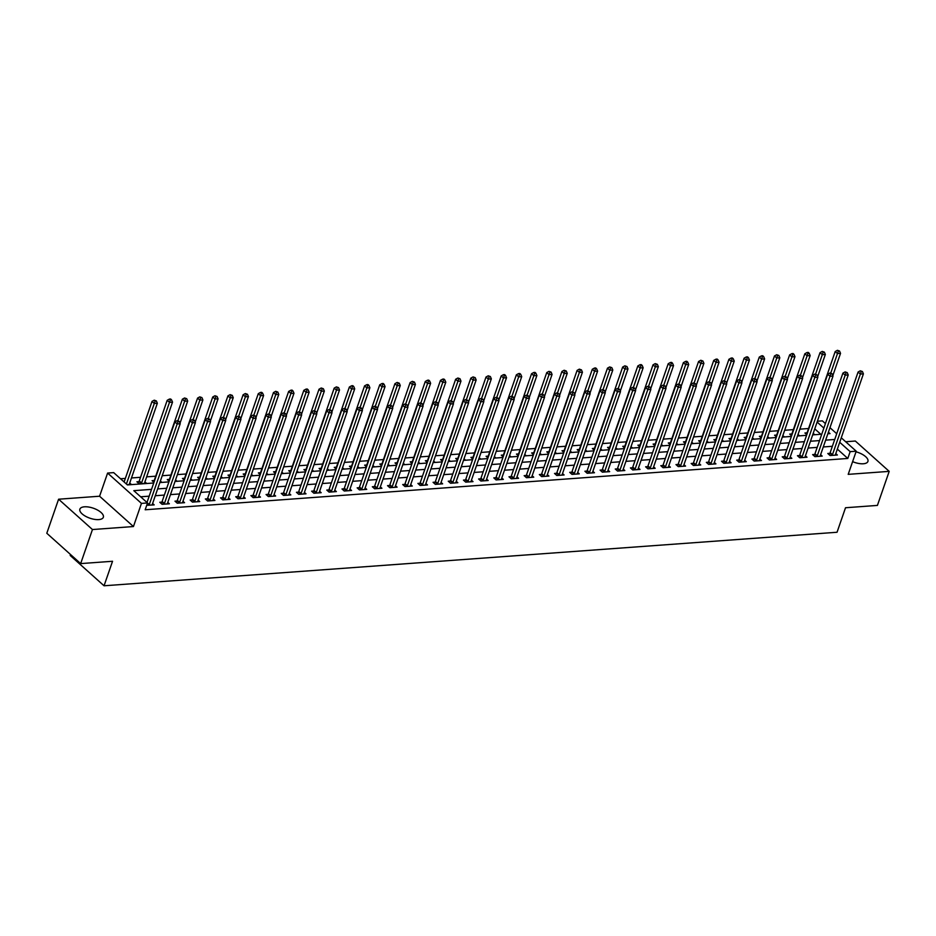 <?xml version="1.0" encoding="UTF-8"?>
<svg xmlns="http://www.w3.org/2000/svg" width="936" height="936" viewBox="0 0 936 936"><rect width="100%" height="100%" fill="white"/><g stroke="black" fill="none" stroke-linecap="round" stroke-linejoin="round"><path stroke-width="1.4" d="M852.614 461.647A12.414 5.277 19.1 0 0 863.32 463.765A12.414 5.277 19.1 0 0 867.918 461.436A12.414 5.277 19.1 0 0 856.019 451.807M84.474 506.809A12.414 5.277 19.1 0 0 79.876 509.137A12.414 5.277 19.1 0 0 85.562 516.274A12.414 5.277 19.1 0 0 98.748 519.597A12.414 5.277 19.1 0 0 103.346 517.269A12.414 5.277 19.1 0 0 97.672 510.132A12.414 5.277 19.1 0 0 84.474 506.809M817.397 421.235L822.37 420.872L825.423 423.61M70.516 554.51L70.188 555.457L104.048 585.784L837.041 532.256L845.524 507.745L877.406 505.417L889.2 471.37L855.34 441.031L845.664 441.745M104.048 585.784L112.542 561.272L80.66 563.601L46.8 533.263L58.594 499.216L92.453 529.542L133.438 526.547L141.453 503.392L107.605 473.066L113.677 472.621L127.401 484.918L153.738 482.999M133.438 526.547L99.579 496.22L58.594 499.216M99.579 496.22L107.605 473.066M808.54 428.524L799.859 429.156M793.365 429.624L784.684 430.267M778.179 430.735L769.497 431.367M763.004 431.847L754.311 432.479M747.817 432.959L739.136 433.59M732.631 434.058L723.949 434.702M717.456 435.17L708.774 435.802M702.269 436.281L693.588 436.913M687.094 437.393L678.401 438.025M671.908 438.493L663.226 439.136M656.721 439.604L648.04 440.236M641.546 440.716L632.865 441.347M626.36 441.827L617.678 442.459M611.185 442.927L602.491 443.57M595.998 444.038L587.317 444.67M580.811 445.15L572.13 445.782M565.636 446.261L556.955 446.893M550.45 447.361L541.769 448.005M535.275 448.473L526.582 449.104M520.088 449.584L511.407 450.216M504.902 450.696L496.22 451.327M489.727 451.795L481.045 452.439M474.54 452.907L465.859 453.539M459.365 454.018L450.672 454.65M444.179 455.13L435.497 455.762M428.992 456.241L420.311 456.873M413.817 457.341L405.136 457.973M398.631 458.453L389.949 459.085M383.444 459.564L374.763 460.196M368.269 460.676L359.588 461.308M353.083 461.776L344.401 462.407M337.908 462.887L329.226 463.519M322.721 463.999L314.04 464.63M307.534 465.11L298.853 465.742M292.36 466.21L283.678 466.842M277.173 467.321L268.492 467.953M261.998 468.433L253.305 469.065M246.811 469.544L238.13 470.176M231.625 470.644L222.944 471.276M216.45 471.756L207.769 472.387M201.263 472.867L192.582 473.499M186.089 473.979L177.395 474.61M170.902 475.078L162.22 475.722M155.715 476.19L146.648 476.857M140.54 477.301L131.473 477.957M125.354 478.413L120.522 478.764M80.66 563.601L92.453 529.542M820.813 434.281L814.765 428.863M127.156 484.708L131.309 484.403L129.73 482.988M138.891 481.63L136.913 481.771L139.207 483.83L146.496 483.292L144.916 481.876M159.939 482.309L161.671 482.18L160.384 481.022M153.972 482.344L152.1 480.671L154.077 480.519M175.114 481.198L176.857 481.081L175.559 479.922M169.147 481.233L167.275 479.56L169.252 479.419M190.3 480.098L192.032 479.969L190.745 478.811M184.334 480.121L182.461 478.448L184.439 478.308M205.487 478.986L207.219 478.858L205.932 477.699M199.508 479.01L197.648 477.337L199.625 477.196M220.662 477.875L222.405 477.746L221.107 476.588M214.695 477.91L212.823 476.237L214.8 476.085M235.849 476.763L237.58 476.646L236.293 475.476M229.882 476.798L228.01 475.125L229.987 474.985M251.023 475.663L252.767 475.535L251.468 474.376M245.056 475.687L243.196 474.014L245.162 473.873M266.21 474.552L267.953 474.423L266.655 473.265M260.243 474.575L258.371 472.902L260.348 472.762M281.397 473.44L283.128 473.312L281.841 472.154M275.418 473.476L273.558 471.802L275.535 471.65M296.572 472.329L298.315 472.2L297.016 471.042M290.605 472.364L288.733 470.691L290.71 470.539M311.758 471.229L313.49 471.1L312.203 469.942M305.791 471.253L303.919 469.579L305.896 469.439M326.933 470.118L328.676 469.989L327.378 468.831M320.966 470.141L319.106 468.468L321.071 468.328M342.12 469.006L343.863 468.877L342.564 467.719M336.153 469.041L334.281 467.368L336.258 467.216M357.306 467.895L359.038 467.766L357.751 466.608M351.339 467.93L349.467 466.257L351.445 466.105M372.481 466.795L374.224 466.666L372.926 465.508M366.514 466.818L364.642 465.145L366.62 465.005M387.668 465.683L389.399 465.555L388.112 464.396M381.701 465.707L379.829 464.034L381.806 463.893M402.843 464.572L404.586 464.443L403.287 463.285M396.876 464.607L395.015 462.934L396.981 462.782M418.029 463.46L419.773 463.332L418.474 462.173M412.062 463.495L410.19 461.822L412.168 461.67M433.216 462.361L434.947 462.232L433.66 461.074M427.249 462.384L425.377 460.711L427.354 460.57M448.391 461.249L450.134 461.12L448.835 459.962M442.424 461.272L440.552 459.599L442.529 459.459M463.577 460.138L465.309 460.009L464.022 458.851M457.61 460.173L455.738 458.5L457.716 458.347M478.752 459.026L480.496 458.897L479.197 457.739M472.785 459.061L470.925 457.388L472.891 457.236M493.939 457.926L495.682 457.798L494.383 456.639M487.972 457.95L486.1 456.277L488.077 456.136M509.125 456.815L510.857 456.686L509.57 455.528M503.159 456.838L501.286 455.165L503.264 455.025M524.3 455.703L526.044 455.575L524.745 454.416M518.333 455.738L516.461 454.065L518.439 453.913M539.487 454.592L541.219 454.463L539.932 453.305M533.52 454.627L531.648 452.954L533.625 452.802M554.662 453.492L556.405 453.363L555.106 452.205M548.695 453.515L546.835 451.842L548.8 451.702M569.848 452.38L571.592 452.252L570.293 451.094M563.881 452.404L562.01 450.731L563.987 450.59M585.035 451.269L586.767 451.14L585.48 449.982M579.068 451.304L577.196 449.619L579.173 449.479M600.21 450.157L601.953 450.029L600.655 448.87M594.243 450.193L592.371 448.519L594.348 448.367M615.397 449.058L617.128 448.929L615.841 447.771M609.43 449.081L607.558 447.408L609.535 447.268M630.572 447.946L632.315 447.817L631.028 446.659M624.605 447.97L622.744 446.296L624.721 446.156M645.758 446.835L647.501 446.706L646.203 445.548M639.791 446.87L637.919 445.185L639.896 445.045M660.945 445.723L662.676 445.594L661.389 444.436M654.978 445.758L653.106 444.085L655.083 443.933M676.12 444.612L677.863 444.495L676.564 443.336M670.153 444.647L668.281 442.974L670.258 442.833M691.306 443.512L693.038 443.383L691.751 442.225M685.339 443.535L683.467 441.862L685.444 441.722M706.481 442.4L708.224 442.272L706.937 441.113M700.514 442.435L698.654 440.751L700.631 440.61M721.668 441.289L723.411 441.16L722.112 440.002M715.701 441.324L713.829 439.651L715.806 439.499M736.854 440.177L738.586 440.06L737.299 438.902M730.887 440.212L729.015 438.539L730.993 438.399M752.029 439.078L753.772 438.949L752.474 437.791M746.062 439.101L744.202 437.428L746.167 437.287M767.216 437.966L768.947 437.837L767.66 436.679M761.249 438.001L759.377 436.316L761.354 436.176M782.402 436.855L784.134 436.726L782.847 435.568M776.424 436.89L774.563 435.217L776.541 435.065M797.577 435.743L799.321 435.626L798.022 434.468M791.61 435.778L789.738 434.105L791.716 433.965M812.764 434.643L814.495 434.515L813.208 433.356M806.797 434.667L804.925 432.994L806.902 432.853M151.538 489.364L133.801 490.663L147.537 502.948L145.174 509.769L847.794 458.453L837.346 449.104M832.373 446.285L823.294 446.952M817.187 447.396L808.119 448.051M802 448.508L792.932 449.163M786.825 449.608L777.746 450.274M771.638 450.719L762.571 451.386M756.452 451.831L747.384 452.486M741.277 452.942L732.209 453.597M726.09 454.042L717.023 454.709M710.915 455.153L701.836 455.82M695.729 456.265L686.661 456.92M680.542 457.376L671.475 458.032M665.367 458.476L656.3 459.143M650.181 459.588L641.113 460.255M635.006 460.699L625.927 461.354M619.819 461.811L610.752 462.466M604.633 462.91L595.565 463.577M589.458 464.022L580.39 464.689M574.271 465.133L565.204 465.789M559.096 466.245L550.017 466.9M543.91 467.345L534.842 468.012M528.723 468.456L519.655 469.123M513.548 469.568L504.481 470.223M498.361 470.679L489.294 471.334M483.187 471.779L474.107 472.446M468 472.891L458.932 473.557M452.813 474.002L443.746 474.657M437.638 475.114L428.571 475.769M422.452 476.213L413.384 476.88M407.277 477.325L398.198 477.992M392.09 478.436L383.023 479.092M376.904 479.548L367.836 480.203M361.729 480.648L352.65 481.315M346.542 481.759L337.475 482.426M331.367 482.871L322.288 483.526M316.181 483.982L307.113 484.637M300.994 485.082L291.927 485.749M285.819 486.193L276.74 486.86M270.633 487.305L261.565 487.972M255.458 488.416L246.379 489.072M240.271 489.516L231.204 490.183M225.085 490.628L216.017 491.295M209.91 491.739L200.831 492.406M194.723 492.851L185.656 493.506M179.536 493.951L170.469 494.617M164.362 495.062L155.294 495.729M149.175 496.174L140.657 496.794M146.73 505.276L154.183 504.89L152.603 503.474M161.764 502.129L159.799 502.269L162.08 504.317L169.369 503.79L167.79 502.375M176.951 501.017L174.974 501.158L177.267 503.205L184.556 502.679L182.965 501.263M192.137 499.906L190.16 500.046L192.442 502.105L199.731 501.567L198.151 500.152M207.312 498.794L205.335 498.946L207.628 500.994L214.917 500.456L213.338 499.04M222.499 497.695L220.522 497.835L222.815 499.882L230.092 499.356L228.513 497.94M237.674 496.583L235.708 496.724L237.99 498.771L245.279 498.245L243.699 496.829M252.86 495.472L250.883 495.612L253.176 497.671L260.465 497.133L258.874 495.717M268.047 494.36L266.07 494.512L268.351 496.56L275.64 496.021L274.061 494.606M283.222 493.26L281.245 493.401L283.538 495.448L290.827 494.922L289.247 493.494M298.409 492.149L296.431 492.289L298.724 494.337L306.002 493.81L304.422 492.394M313.595 491.037L311.618 491.178L313.899 493.237L321.188 492.699L319.609 491.283M328.77 489.926L326.793 490.078L329.086 492.125L336.375 491.587L334.784 490.171M343.957 488.826L341.979 488.966L344.261 491.014L351.55 490.487L349.97 489.06M359.131 487.714L357.154 487.855L359.447 489.902L366.736 489.376L365.157 487.96M374.318 486.603L372.341 486.743L374.634 488.803L381.911 488.264L380.332 486.849M389.505 485.491L387.527 485.644L389.809 487.691L397.098 487.153L395.519 485.737M404.68 484.392L402.702 484.532L404.995 486.58L412.285 486.053L410.705 484.626M419.866 483.28L417.889 483.421L420.17 485.468L427.459 484.942L425.88 483.526M435.041 482.169L433.064 482.309L435.357 484.368L442.646 483.83L441.067 482.414M450.228 481.057L448.25 481.209L450.544 483.257L457.821 482.719L456.241 481.303M465.414 479.957L463.437 480.098L465.719 482.145L473.008 481.619L471.428 480.191M480.589 478.846L478.612 478.986L480.905 481.034L488.194 480.507L486.615 479.092M495.776 477.734L493.798 477.875L496.08 479.922L503.369 479.396L501.79 477.98M510.951 476.623L508.985 476.775L511.267 478.822L518.556 478.284L516.976 476.869M526.137 475.511L524.16 475.663L526.453 477.711L533.742 477.185L532.151 475.757M541.324 474.412L539.347 474.552L541.628 476.599L548.917 476.073L547.338 474.657M556.499 473.3L554.521 473.44L556.815 475.488L564.104 474.961L562.524 473.546M571.685 472.189L569.708 472.341L571.99 474.388L579.279 473.85L577.699 472.434M586.86 471.077L584.895 471.229L587.176 473.277L594.465 472.738L592.886 471.323M602.047 469.977L600.07 470.118L602.363 472.165L609.652 471.639L608.061 470.223M617.233 468.866L615.256 469.006L617.538 471.054L624.827 470.527L623.247 469.111M632.408 467.754L630.431 467.906L632.724 469.954L640.013 469.416L638.434 468M647.595 466.643L645.618 466.795L647.899 468.842L655.188 468.304L653.609 466.888M662.77 465.543L660.804 465.683L663.086 467.731L670.375 467.204L668.795 465.789M677.957 464.431L675.979 464.572L678.272 466.619L685.562 466.093L683.97 464.677M693.143 463.32L691.166 463.472L693.447 465.52L700.736 464.981L699.157 463.566M708.318 462.208L706.341 462.361L708.634 464.408L715.923 463.87L714.343 462.454M723.505 461.109L721.527 461.249L723.82 463.297L731.098 462.77L729.518 461.354M738.679 459.997L736.714 460.138L738.995 462.185L746.284 461.659L744.705 460.243M753.866 458.886L751.889 459.038L754.182 461.085L761.471 460.547L759.88 459.131M769.053 457.774L767.075 457.926L769.357 459.974L776.646 459.436L775.067 458.02M784.228 456.674L782.25 456.815L784.543 458.862L791.833 458.336L790.253 456.92M799.414 455.563L797.437 455.703L799.73 457.751L807.007 457.224L805.428 455.809M814.589 454.451L812.623 454.603L814.905 456.651L822.194 456.113L820.615 454.697M829.776 453.34L827.798 453.492L830.092 455.539L837.381 455.001L835.789 453.586M841.265 437.802L856.229 451.199L848.203 474.353L889.2 471.37M856.229 451.199L850.157 451.643L839.709 442.283M847.794 458.453L850.157 451.643M147.537 502.948L141.453 503.392M829.963 427.682L836.714 433.731M827.857 433.766L830.021 433.614L828.418 432.175M823.867 428.103L817.116 422.054M159.857 482.555L168.925 481.888M175.032 481.443L184.099 480.776M190.219 480.332L199.286 479.665M205.393 479.22L214.473 478.565M220.58 478.12L229.648 477.454M235.767 477.009L244.834 476.342M250.942 475.897L260.021 475.231M266.128 474.786L275.196 474.131M281.303 473.686L290.382 473.019M296.49 472.575L305.557 471.908M311.676 471.463L320.744 470.796M326.851 470.352L335.93 469.696M342.038 469.24L351.105 468.585M357.213 468.14L366.292 467.474M372.399 467.029L381.467 466.362M387.586 465.917L396.653 465.262M402.761 464.806L411.84 464.151M417.947 463.706L427.015 463.039M433.134 462.595L442.201 461.928M448.309 461.483L457.376 460.828M463.495 460.372L472.563 459.716M478.67 459.272L487.75 458.605M493.857 458.16L502.925 457.493M509.044 457.049L518.111 456.394M524.218 455.937L533.286 455.282M539.405 454.837L548.473 454.171M554.58 453.726L563.659 453.059M569.767 452.615L578.834 451.959M584.953 451.503L594.021 450.848M600.128 450.403L609.196 449.736M615.315 449.292L624.382 448.625M630.49 448.18L639.569 447.525M645.676 447.069L654.744 446.413M660.863 445.969L669.93 445.302M676.038 444.857L685.105 444.19M691.224 443.746L700.292 443.091M706.399 442.634L715.478 441.979M721.586 441.535L730.653 440.868M736.772 440.423L745.84 439.756M751.947 439.312L761.015 438.656M767.134 438.2L776.201 437.545M782.309 437.1L791.388 436.433M797.495 435.989L806.563 435.322M812.682 434.877L821.75 434.222M834.725 439.475L825.657 440.142M819.538 440.587L810.471 441.242M804.363 441.687L795.296 442.354M789.177 442.798L780.109 443.465M774.002 443.91L764.923 444.577M758.815 445.021L749.748 445.676M743.629 446.121L734.561 446.788M728.454 447.232L719.386 447.899M713.267 448.344L704.2 449.011M698.092 449.455L689.013 450.111M682.906 450.555L673.838 451.222M667.719 451.667L658.652 452.334M652.544 452.778L643.477 453.445M637.357 453.89L628.29 454.545M622.183 454.99L613.103 455.656M606.996 456.101L597.928 456.768M591.809 457.213L582.742 457.88M576.635 458.324L567.567 458.979M561.448 459.436L552.38 460.091M546.273 460.535L537.194 461.202M531.086 461.647L522.019 462.314M515.9 462.758L506.832 463.414M500.725 463.87L491.657 464.525M485.538 464.97L476.471 465.637M470.363 466.081L461.284 466.748M455.177 467.193L446.109 467.848M439.99 468.304L430.923 468.959M424.815 469.404L415.736 470.071M409.629 470.515L400.561 471.182M394.454 471.627L385.375 472.282M379.267 472.738L370.2 473.394M364.081 473.838L355.013 474.505M348.906 474.95L339.826 475.617M333.719 476.061L324.652 476.716M318.532 477.173L309.465 477.828M303.358 478.273L294.29 478.94M288.171 479.384L279.103 480.051M272.996 480.496L263.917 481.151M257.809 481.607L248.742 482.262M242.623 482.707L233.555 483.374M227.448 483.818L218.38 484.485M212.261 484.93L203.194 485.585M197.086 486.041L188.007 486.697M181.9 487.141L172.832 487.808M166.713 488.253L157.646 488.92M148.871 505.288L148.999 505.101A1.591 1.018 131.9 0 0 149.257 504.586L177.185 423.961L180.215 423.739L152.299 504.364A1.591 1.018 131.9 0 0 152.205 504.867L152.205 505.042M146.999 502.468L174.892 421.914L177.185 423.961L178.016 421.504L179.232 421.422L177.103 420.685L178.016 421.504M177.103 420.685L174.892 421.914M180.215 423.739L179.232 421.422M129.332 484.544L129.332 484.38A1.591 1.018 -48.1 0 1 129.425 483.877L157.342 403.24L154.3 403.463L152.018 401.415L124.114 481.981M155.142 401.017L156.359 400.924L154.229 400.187L155.142 401.017L126.407 484.029M156.359 400.924L157.342 403.24M152.018 401.415L154.229 400.187M164.057 504.176L164.174 504.001A1.591 1.018 131.9 0 0 164.444 503.486L192.36 422.85L195.402 422.627L167.474 503.264A1.591 1.018 131.9 0 0 167.392 503.767L167.392 503.931M160.957 503.311L161.893 501.942A1.591 1.018 131.9 0 0 162.15 501.427L190.078 420.802L192.36 422.85L193.202 420.393L194.419 420.311L192.289 419.574L193.202 420.393M192.289 419.574L190.078 420.802M195.402 422.627L194.419 420.311M179.244 503.065L179.361 502.889A1.591 1.018 131.9 0 0 179.63 502.375L207.546 421.738L210.588 421.516L182.66 502.152A1.591 1.018 131.9 0 0 182.578 502.655L182.578 502.819M176.132 502.199L177.068 500.842A1.591 1.018 131.9 0 0 177.337 500.327L205.253 419.691L207.546 421.738L208.389 419.293L209.594 419.199L207.464 418.474L208.389 419.293M207.464 418.474L205.253 419.691M210.588 421.516L209.594 419.199M194.419 501.953L194.548 501.778A1.591 1.018 131.9 0 0 194.805 501.263L222.733 420.627L225.763 420.404L197.847 501.041A1.591 1.018 131.9 0 0 197.753 501.544L197.753 501.708M191.318 501.088L192.254 499.73A1.591 1.018 131.9 0 0 192.524 499.216L220.44 418.579L222.733 420.627L223.564 418.181L224.78 418.088L222.651 417.362L223.564 418.181M222.651 417.362L220.44 418.579M225.763 420.404L224.78 418.088M144.518 483.432L144.518 483.268A1.591 1.018 -48.1 0 1 144.6 482.765L172.528 402.129L169.486 402.351L167.205 400.304L139.277 480.94A1.591 1.018 -48.1 0 1 139.019 481.455L138.083 482.812M170.329 399.906L171.545 399.812L170.621 398.993L169.404 399.087L170.329 399.906L141.57 482.988A1.591 1.018 -48.1 0 1 141.301 483.502L141.184 483.678M171.545 399.812L172.528 402.129M167.205 400.304L169.404 399.087M180.016 423.248L187.703 401.029L184.673 401.251L182.38 399.192L154.463 479.829A1.591 1.018 -48.1 0 1 154.194 480.344L153.258 481.712M185.504 398.795L186.72 398.701L184.591 397.975L185.504 398.795L177.957 420.627M186.72 398.701L187.703 401.029M182.38 399.192L184.591 397.975M195.191 422.136L202.89 399.918L199.848 400.14L197.566 398.092L169.638 478.717A1.591 1.018 -48.1 0 1 169.381 479.232L168.445 480.601M200.69 397.683L201.907 397.601L199.777 396.864L200.69 397.683L193.144 419.515M201.907 397.601L202.89 399.918M197.566 398.092L199.777 396.864M209.606 500.842L209.722 500.666A1.591 1.018 131.9 0 0 209.992 500.152L237.908 419.527L240.95 419.305L213.022 499.929A1.591 1.018 131.9 0 0 212.94 500.432L212.94 500.608M206.505 499.988L207.441 498.619A1.591 1.018 131.9 0 0 207.698 498.104L235.626 417.468L237.908 419.527L238.75 417.07L239.967 416.976L237.838 416.251L238.75 417.07M237.838 416.251L235.626 417.468M240.95 419.305L239.967 416.976M210.378 421.024L218.065 398.806L215.034 399.029L212.741 396.981L184.825 477.617A1.591 1.018 -48.1 0 1 184.556 478.132L183.62 479.489M215.877 396.583L217.082 396.49L214.952 395.752L215.877 396.583L208.319 418.404M217.082 396.49L218.065 398.806M212.741 396.981L214.952 395.752M224.78 499.742L224.909 499.567A1.591 1.018 131.9 0 0 225.166 499.052L253.094 418.415L256.125 418.193L228.208 498.829A1.591 1.018 131.9 0 0 228.115 499.333L228.127 499.496M221.68 498.876L222.616 497.507A1.591 1.018 131.9 0 0 222.885 496.993L250.801 416.368L253.094 418.415L253.925 415.958L255.142 415.876L253.012 415.139L253.925 415.958M253.012 415.139L250.801 416.368M256.125 418.193L255.142 415.876M239.967 498.631L240.084 498.455A1.591 1.018 131.9 0 0 240.353 497.94L268.269 417.304L271.311 417.082L243.383 497.718A1.591 1.018 131.9 0 0 243.301 498.221L243.301 498.385M236.866 497.765L237.802 496.408A1.591 1.018 131.9 0 0 238.06 495.893L265.988 415.256L268.269 417.304L269.112 414.859L270.329 414.765L268.199 414.04L269.112 414.859M268.199 414.04L265.988 415.256M271.311 417.082L270.329 414.765M255.154 497.519L255.271 497.344A1.591 1.018 131.9 0 0 255.54 496.829L283.456 416.192L286.498 415.97L258.57 496.606A1.591 1.018 131.9 0 0 258.488 497.11L258.488 497.273M252.053 496.653L252.977 495.296A1.591 1.018 131.9 0 0 253.246 494.781L281.174 414.145L283.456 416.192L284.298 413.747L285.503 413.654L283.374 412.928L284.298 413.747M283.374 412.928L281.174 414.145M286.498 415.97L285.503 413.654M270.329 496.408L270.457 496.232A1.591 1.018 131.9 0 0 270.715 495.717L298.642 415.093L301.673 414.87L273.757 495.495A1.591 1.018 131.9 0 0 273.663 495.998L273.663 496.174M267.228 495.553L268.164 494.185A1.591 1.018 131.9 0 0 268.433 493.67L296.349 413.033L298.642 415.093L299.473 412.636L300.69 412.542L298.561 411.817L299.473 412.636M298.561 411.817L296.349 413.033M301.673 414.87L300.69 412.542M285.515 495.308L285.632 495.132A1.591 1.018 131.9 0 0 285.901 494.617L313.817 413.981L316.859 413.759L288.931 494.395A1.591 1.018 131.9 0 0 288.85 494.898L288.85 495.062M282.415 494.442L283.351 493.073A1.591 1.018 131.9 0 0 283.608 492.558L311.536 411.934L313.817 413.981L314.66 411.524L315.877 411.442L313.747 410.705L314.66 411.524M313.747 410.705L311.536 411.934M316.859 413.759L315.877 411.442M225.553 419.925L233.251 397.695L230.221 397.917L227.928 395.87L200.011 476.506A1.591 1.018 -48.1 0 1 199.742 477.021L198.806 478.378M231.052 395.472L232.268 395.378L230.139 394.653L231.052 395.472L223.505 417.292M232.268 395.378L233.251 397.695M227.928 395.87L230.139 394.653M240.739 418.813L248.438 396.595L245.396 396.817L243.114 394.758L215.186 475.394A1.591 1.018 -48.1 0 1 214.929 475.909L213.993 477.278M246.238 394.36L247.455 394.267L245.326 393.541L246.238 394.36L238.692 416.192M247.455 394.267L248.438 396.595M243.114 394.758L245.326 393.541M255.926 417.702L263.613 395.483L260.582 395.706L258.289 393.658L230.373 474.283A1.591 1.018 -48.1 0 1 230.104 474.798L229.168 476.167M261.413 393.249L262.63 393.167L261.717 392.348L260.5 392.43L261.413 393.249L253.867 415.081M262.63 393.167L263.613 395.483M258.289 393.658L260.5 392.43M271.101 416.59L278.799 394.372L275.757 394.594L273.476 392.547L245.548 473.183A1.591 1.018 -48.1 0 1 245.29 473.698L244.354 475.055M276.6 392.137L277.816 392.055L275.687 391.318L276.6 392.137L269.053 413.969M277.816 392.055L278.799 394.372M273.476 392.547L275.687 391.318M286.287 415.49L293.974 393.26L290.944 393.483L288.651 391.435L260.734 472.072A1.591 1.018 -48.1 0 1 260.465 472.586L259.529 473.944M291.786 391.037L292.991 390.944L292.079 390.125L290.862 390.218L291.786 391.037L284.228 412.858M292.991 390.944L293.974 393.26M288.651 391.435L290.862 390.218M300.69 494.196L300.819 494.021A1.591 1.018 131.9 0 0 301.076 493.506L329.004 412.87L332.034 412.647L304.118 493.284A1.591 1.018 131.9 0 0 304.024 493.787L304.036 493.951M297.589 493.33L298.525 491.973A1.591 1.018 131.9 0 0 298.795 491.458L326.711 410.822L329.004 412.87L329.835 410.424L331.051 410.331L328.922 409.594L329.835 410.424M328.922 409.594L326.711 410.822M332.034 412.647L331.051 410.331M301.462 414.379L309.161 392.161L306.13 392.383L303.837 390.324L275.921 470.96A1.591 1.018 -48.1 0 1 275.652 471.475L274.716 472.844M306.961 389.926L308.178 389.832L307.265 389.013L306.049 389.107L306.961 389.926L299.415 411.758M308.178 389.832L309.161 392.161M303.837 390.324L306.049 389.107M315.877 493.085L315.994 492.909A1.591 1.018 131.9 0 0 316.263 492.394L344.179 411.758L347.221 411.536L319.305 492.172A1.591 1.018 131.9 0 0 319.211 492.675L319.211 492.839M312.776 492.219L313.712 490.862A1.591 1.018 131.9 0 0 313.969 490.347L341.897 409.711L344.179 411.758L345.021 409.313L346.238 409.219L344.109 408.494L345.021 409.313M344.109 408.494L341.897 409.711M347.221 411.536L346.238 409.219M316.649 413.267L324.347 391.049L321.305 391.271L319.024 389.224L291.096 469.849A1.591 1.018 -48.1 0 1 290.839 470.363L289.903 471.732M322.148 388.814L323.365 388.732L321.235 387.995L322.148 388.814L314.601 410.647M323.365 388.732L324.347 391.049M319.024 389.224L321.235 387.995M331.063 491.973L331.18 491.798A1.591 1.018 131.9 0 0 331.449 491.283L359.365 410.658L362.407 410.436L334.48 491.061A1.591 1.018 131.9 0 0 334.398 491.564L334.398 491.739M327.963 491.119L328.899 489.75A1.591 1.018 131.9 0 0 329.156 489.235L357.084 408.599L359.365 410.658L360.208 408.201L361.413 408.108L359.284 407.382L360.208 408.201M359.284 407.382L357.084 408.599M362.407 410.436L361.413 408.108M331.835 412.156L339.522 389.938L336.492 390.16L334.199 388.112L306.283 468.749A1.591 1.018 -48.1 0 1 306.014 469.264L305.077 470.621M337.323 387.703L338.54 387.621L336.41 386.884L337.323 387.703L329.776 409.535M338.54 387.621L339.522 389.938M334.199 388.112L336.41 386.884M346.238 490.873L346.367 490.698A1.591 1.018 131.9 0 0 346.624 490.183L374.552 409.547L377.582 409.325L349.666 489.961A1.591 1.018 131.9 0 0 349.573 490.464L349.573 490.628M343.138 490.008L344.074 488.639A1.591 1.018 131.9 0 0 344.343 488.124L372.259 407.499L374.552 409.547L375.383 407.09L376.6 407.008L374.47 406.271L375.383 407.09M374.47 406.271L372.259 407.499M377.582 409.325L376.6 407.008M347.01 411.056L354.709 388.826L351.667 389.048L349.385 387.001L321.457 467.637A1.591 1.018 -48.1 0 1 321.2 468.152L320.264 469.509M352.509 386.603L353.726 386.51L352.813 385.69L351.597 385.784L352.509 386.603L344.963 408.424M353.726 386.51L354.709 388.826M349.385 387.001L351.597 385.784M361.425 489.762L361.542 489.586A1.591 1.018 131.9 0 0 361.811 489.072L389.727 408.435L392.769 408.213L364.841 488.849A1.591 1.018 131.9 0 0 364.759 489.352L364.759 489.516M358.324 488.896L359.26 487.539A1.591 1.018 131.9 0 0 359.518 487.024L387.445 406.388L389.727 408.435L390.569 405.99L391.786 405.896L389.657 405.159L390.569 405.99M389.657 405.159L387.445 406.388M392.769 408.213L391.786 405.896M362.197 409.945L369.884 387.726L366.853 387.949L364.56 385.889L336.644 466.526A1.591 1.018 -48.1 0 1 336.375 467.041L335.439 468.398M367.696 385.492L368.901 385.398L367.988 384.579L366.772 384.673L367.696 385.492L360.138 407.324M368.901 385.398L369.884 387.726M364.56 385.889L366.772 384.673M376.6 488.65L376.728 488.475A1.591 1.018 131.9 0 0 376.986 487.96L404.914 407.324L407.944 407.101L380.028 487.738A1.591 1.018 131.9 0 0 379.934 488.241L379.946 488.405M373.499 487.785L374.435 486.427A1.591 1.018 131.9 0 0 374.704 485.913L402.62 405.276L404.914 407.324L405.744 404.878L406.961 404.785L404.832 404.06L405.744 404.878M404.832 404.06L402.62 405.276M407.944 407.101L406.961 404.785M377.372 408.833L385.07 386.615L382.04 386.837L379.747 384.79L351.831 465.414A1.591 1.018 -48.1 0 1 351.562 465.929L350.626 467.298M382.871 384.38L384.088 384.298L383.175 383.479L381.958 383.561L382.871 384.38L375.324 406.212M384.088 384.298L385.07 386.615M379.747 384.79L381.958 383.561M391.786 487.539L391.903 487.363A1.591 1.018 131.9 0 0 392.172 486.849L420.089 406.224L423.13 406.002L395.214 486.626A1.591 1.018 131.9 0 0 395.121 487.13L395.121 487.305M388.686 486.685L389.622 485.316A1.591 1.018 131.9 0 0 389.879 484.801L417.807 404.165L420.089 406.224L420.931 403.767L422.148 403.673L420.018 402.948L420.931 403.767M420.018 402.948L417.807 404.165M423.13 406.002L422.148 403.673M406.973 486.439L407.09 486.264A1.591 1.018 131.9 0 0 407.359 485.749L435.275 405.112L438.317 404.89L410.389 485.527A1.591 1.018 131.9 0 0 410.307 486.03L410.307 486.193M403.872 485.573L404.808 484.204A1.591 1.018 131.9 0 0 405.066 483.69L432.994 403.065L435.275 405.112L436.117 402.655L437.334 402.574L435.193 401.836L436.117 402.655M435.193 401.836L432.994 403.065M438.317 404.89L437.334 402.574M422.148 485.328L422.276 485.152A1.591 1.018 131.9 0 0 422.534 484.637L450.462 404.001L453.492 403.779L425.576 484.415A1.591 1.018 131.9 0 0 425.482 484.918L425.482 485.082M419.047 484.462L419.983 483.105A1.591 1.018 131.9 0 0 420.252 482.59L448.168 401.953L450.462 404.001L451.292 401.556L452.509 401.462L450.38 400.725L451.292 401.556M450.38 400.725L448.168 401.953M453.492 403.779L452.509 401.462M437.334 484.216L437.451 484.041A1.591 1.018 131.9 0 0 437.72 483.526L465.637 402.889L468.679 402.667L440.751 483.304A1.591 1.018 131.9 0 0 440.669 483.807L440.669 483.97M434.234 483.35L435.17 481.993A1.591 1.018 131.9 0 0 435.427 481.478L463.355 400.842L465.637 402.889L466.479 400.444L467.696 400.351L465.566 399.625L466.479 400.444M465.566 399.625L463.355 400.842M468.679 402.667L467.696 400.351M452.509 483.105L452.638 482.929A1.591 1.018 131.9 0 0 452.895 482.414L480.823 401.79L483.853 401.567L455.937 482.192A1.591 1.018 131.9 0 0 455.844 482.695L455.855 482.871M449.409 482.251L450.345 480.882A1.591 1.018 131.9 0 0 450.614 480.367L478.53 399.73L480.823 401.79L481.666 399.333L482.871 399.239L480.741 398.514L481.666 399.333M480.741 398.514L478.53 399.73M483.853 401.567L482.871 399.239M467.696 482.005L467.813 481.829A1.591 1.018 131.9 0 0 468.082 481.315L496.01 400.678L499.04 400.456L471.124 481.092A1.591 1.018 131.9 0 0 471.03 481.584L471.03 481.759M464.595 481.139L465.531 479.77A1.591 1.018 131.9 0 0 465.8 479.255L493.717 398.631L496.01 400.678L496.84 398.221L498.057 398.139L495.928 397.402L496.84 398.221M495.928 397.402L493.717 398.631M499.04 400.456L498.057 398.139M482.882 480.893L482.999 480.718A1.591 1.018 131.9 0 0 483.268 480.203L511.185 399.567L514.227 399.344L486.299 479.981A1.591 1.018 131.9 0 0 486.217 480.484L486.217 480.648M479.782 480.028L480.718 478.67A1.591 1.018 131.9 0 0 480.975 478.156L508.903 397.519L511.185 399.567L512.027 397.121L513.244 397.028L511.115 396.291L512.027 397.121M511.115 396.291L508.903 397.519M514.227 399.344L513.244 397.028M498.057 479.782L498.186 479.606A1.591 1.018 131.9 0 0 498.443 479.092L526.371 398.455L529.402 398.233L501.485 478.869A1.591 1.018 131.9 0 0 501.392 479.372L501.392 479.536M494.957 478.916L495.893 477.559A1.591 1.018 131.9 0 0 496.162 477.044L524.078 396.408L526.371 398.455L527.202 396.01L528.419 395.916L526.289 395.191L527.202 396.01M526.289 395.191L524.078 396.408M529.402 398.233L528.419 395.916M513.244 478.67L513.361 478.495A1.591 1.018 131.9 0 0 513.63 477.98L541.546 397.355L544.588 397.133L516.66 477.758A1.591 1.018 131.9 0 0 516.578 478.261L516.578 478.436M510.143 477.816L511.079 476.447A1.591 1.018 131.9 0 0 511.337 475.933L539.265 395.296L541.546 397.355L542.389 394.898L543.605 394.805L541.476 394.079L542.389 394.898M541.476 394.079L539.265 395.296M544.588 397.133L543.605 394.805M528.43 477.571L528.548 477.395A1.591 1.018 131.9 0 0 528.805 476.88L556.733 396.244L559.763 396.022L531.847 476.658A1.591 1.018 131.9 0 0 531.753 477.149L531.765 477.325M525.318 476.705L526.254 475.336A1.591 1.018 131.9 0 0 526.523 474.821L554.44 394.196L556.733 396.244L557.575 393.787L558.78 393.705L556.651 392.968L557.575 393.787M556.651 392.968L554.44 394.196M559.763 396.022L558.78 393.705M543.605 476.459L543.734 476.284A1.591 1.018 131.9 0 0 543.991 475.769L571.919 395.132L574.95 394.91L547.034 475.546A1.591 1.018 131.9 0 0 546.94 476.05L546.94 476.213M540.505 475.593L541.441 474.236A1.591 1.018 131.9 0 0 541.71 473.721L569.626 393.085L571.919 395.132L572.75 392.675L573.967 392.594L571.837 391.856L572.75 392.675M571.837 391.856L569.626 393.085M574.95 394.91L573.967 392.594M558.792 475.348L558.909 475.172A1.591 1.018 131.9 0 0 559.178 474.657L587.094 394.021L590.136 393.799L562.208 474.435A1.591 1.018 131.9 0 0 562.126 474.938L562.126 475.102M555.691 474.482L556.627 473.125A1.591 1.018 131.9 0 0 556.885 472.61L584.813 391.973L587.094 394.021L587.937 391.576L589.154 391.482L587.024 390.757L587.937 391.576M587.024 390.757L584.813 391.973M590.136 393.799L589.154 391.482M573.967 474.236L574.096 474.061A1.591 1.018 131.9 0 0 574.353 473.546L602.281 392.921L605.311 392.699L577.395 473.323A1.591 1.018 131.9 0 0 577.301 473.827L577.301 474.002M570.866 473.382L571.802 472.013A1.591 1.018 131.9 0 0 572.071 471.498L599.988 390.862L602.281 392.921L603.112 390.464L604.328 390.37L602.199 389.645L603.112 390.464M602.199 389.645L599.988 390.862M605.311 392.699L604.328 390.37M589.154 473.136L589.27 472.961A1.591 1.018 131.9 0 0 589.54 472.434L617.456 391.81L620.498 391.587L592.57 472.224A1.591 1.018 131.9 0 0 592.488 472.715L592.488 472.891M586.053 472.27L586.989 470.902A1.591 1.018 131.9 0 0 587.246 470.387L615.174 389.762L617.456 391.81L618.298 389.353L619.515 389.271L617.386 388.534L618.298 389.353M617.386 388.534L615.174 389.762M620.498 391.587L619.515 389.271M604.34 472.025L604.457 471.849A1.591 1.018 131.9 0 0 604.726 471.334L632.642 390.698L635.673 390.476L607.756 471.112A1.591 1.018 131.9 0 0 607.663 471.615L607.675 471.779M601.228 471.159L602.164 469.802A1.591 1.018 131.9 0 0 602.433 469.287L630.349 388.651L632.642 390.698L633.485 388.241L634.69 388.159L632.56 387.422L633.485 388.241M632.56 387.422L630.349 388.651M635.673 390.476L634.69 388.159M619.515 470.913L619.644 470.738A1.591 1.018 131.9 0 0 619.901 470.223L647.829 389.587L650.859 389.364L622.943 470.001A1.591 1.018 131.9 0 0 622.85 470.504L622.85 470.668M616.414 470.047L617.35 468.69A1.591 1.018 131.9 0 0 617.62 468.175L645.536 387.539L647.829 389.587L648.66 387.141L649.876 387.048L647.747 386.322L648.66 387.141M647.747 386.322L645.536 387.539M650.859 389.364L649.876 387.048M634.702 469.802L634.819 469.626A1.591 1.018 131.9 0 0 635.088 469.111L663.004 388.487L666.046 388.264L638.118 468.889A1.591 1.018 131.9 0 0 638.036 469.392L638.036 469.568M631.601 468.936L632.537 467.579A1.591 1.018 131.9 0 0 632.794 467.064L660.722 386.428L663.004 388.487L663.846 386.03L665.063 385.936L662.934 385.211L663.846 386.03M662.934 385.211L660.722 386.428M666.046 388.264L665.063 385.936M649.876 468.702L650.005 468.515A1.591 1.018 131.9 0 0 650.263 468L678.19 387.375L681.221 387.153L653.305 467.789A1.591 1.018 131.9 0 0 653.211 468.281L653.211 468.456M646.776 467.836L647.712 466.467A1.591 1.018 131.9 0 0 647.981 465.952L675.897 385.328L678.19 387.375L679.021 384.918L680.238 384.836L678.109 384.099L679.021 384.918M678.109 384.099L675.897 385.328M681.221 387.153L680.238 384.836M392.558 407.722L400.257 385.503L397.215 385.726L394.933 383.678L367.006 464.315A1.591 1.018 -48.1 0 1 366.748 464.829L365.812 466.186M398.057 383.269L399.274 383.187L397.145 382.45L398.057 383.269L390.511 405.101M399.274 383.187L400.257 385.503M394.933 383.678L397.145 382.45M407.745 406.622L415.432 384.392L412.402 384.614L410.108 382.567L382.192 463.203A1.591 1.018 -48.1 0 1 381.923 463.718L380.987 465.075M413.232 382.169L414.449 382.075L412.32 381.35L413.232 382.169L405.686 403.989M414.449 382.075L415.432 384.392M410.108 382.567L412.32 381.35M422.92 405.51L430.618 383.292L427.576 383.514L425.295 381.455L397.367 462.091A1.591 1.018 -48.1 0 1 397.11 462.606L396.174 463.964M428.419 381.057L429.636 380.964L428.723 380.145L427.506 380.238L428.419 381.057L420.872 402.889M429.636 380.964L430.618 383.292M425.295 381.455L427.506 380.238M438.106 404.399L445.805 382.18L442.763 382.403L440.47 380.355L412.554 460.98A1.591 1.018 -48.1 0 1 412.285 461.495L411.349 462.864M443.605 379.946L444.811 379.864L443.898 379.045L442.681 379.127L443.605 379.946L436.059 401.778M444.811 379.864L445.805 382.18M440.47 380.355L442.681 379.127M453.281 403.287L460.98 381.069L457.95 381.291L455.656 379.244L427.74 459.88A1.591 1.018 -48.1 0 1 427.471 460.395L426.535 461.752M458.78 378.834L459.997 378.752L457.868 378.015L458.78 378.834L451.234 400.666M459.997 378.752L460.98 381.069M455.656 379.244L457.868 378.015M468.468 402.188L476.167 379.957L473.125 380.18L470.843 378.132L442.915 458.769A1.591 1.018 -48.1 0 1 442.658 459.284L441.722 460.641M473.967 377.735L475.184 377.641L473.054 376.915L473.967 377.735L466.42 399.555M475.184 377.641L476.167 379.957M470.843 378.132L473.054 376.915M483.655 401.076L491.341 378.858L488.311 379.08L486.018 377.021L458.102 457.657A1.591 1.018 -48.1 0 1 457.833 458.172L456.897 459.529M489.142 376.623L490.359 376.529L488.229 375.804L489.142 376.623L481.595 398.455M490.359 376.529L491.341 378.858M486.018 377.021L488.229 375.804M498.829 399.964L506.528 377.746L503.486 377.969L501.205 375.921L473.277 456.546A1.591 1.018 -48.1 0 1 473.019 457.06L472.083 458.429M504.328 375.511L505.545 375.43L504.633 374.611L503.416 374.692L504.328 375.511L496.782 397.344M505.545 375.43L506.528 377.746M501.205 375.921L503.416 374.692M514.016 398.853L521.715 376.635L518.673 376.857L516.38 374.81L488.463 455.446A1.591 1.018 -48.1 0 1 488.194 455.961L487.258 457.318M519.515 374.4L520.72 374.318L519.808 373.499L518.591 373.581L519.515 374.4L511.969 396.232M520.72 374.318L521.715 376.635M516.38 374.81L518.591 373.581M529.191 397.753L536.89 375.523L533.859 375.745L531.566 373.698L503.65 454.334A1.591 1.018 -48.1 0 1 503.381 454.849L502.445 456.206M534.69 373.3L535.907 373.207L534.994 372.388L533.777 372.481L534.69 373.3L527.144 395.121M535.907 373.207L536.89 375.523M531.566 373.698L533.777 372.481M544.378 396.642L552.076 374.423L549.034 374.634L546.753 372.586L518.825 453.223A1.591 1.018 -48.1 0 1 518.567 453.738L517.631 455.095M549.877 372.189L551.093 372.095L548.964 371.37L549.877 372.189L542.33 394.021M551.093 372.095L552.076 374.423M546.753 372.586L548.964 371.37M559.564 395.53L567.251 373.312L564.221 373.534L561.928 371.487L534.011 452.111A1.591 1.018 -48.1 0 1 533.742 452.626L532.806 453.995M565.051 371.077L566.268 370.995L564.139 370.258L565.051 371.077L557.505 392.909M566.268 370.995L567.251 373.312M561.928 371.487L564.139 370.258M574.739 394.419L582.438 372.2L579.396 372.423L577.114 370.375L549.186 451.012A1.591 1.018 -48.1 0 1 548.929 451.526L547.993 452.884M580.238 369.966L581.455 369.884L579.325 369.147L580.238 369.966L572.692 391.798M581.455 369.884L582.438 372.2M577.114 370.375L579.325 369.147M589.926 393.307L597.624 371.089L594.582 371.311L592.301 369.264L564.373 449.9A1.591 1.018 -48.1 0 1 564.104 450.415L563.179 451.772M595.425 368.866L596.63 368.772L595.717 367.953L594.5 368.047L595.425 368.866L587.878 390.686M596.63 368.772L597.624 371.089M592.301 369.264L594.5 368.047M605.112 392.207L612.799 369.989L609.769 370.2L607.476 368.152L579.559 448.789A1.591 1.018 -48.1 0 1 579.29 449.303L578.354 450.661M610.6 367.754L611.816 367.661L609.687 366.935L610.6 367.754L603.053 389.587M611.816 367.661L612.799 369.989M607.476 368.152L609.687 366.935M620.287 391.096L627.986 368.878L624.944 369.1L622.662 367.052L594.734 447.677A1.591 1.018 -48.1 0 1 594.477 448.192L593.541 449.561M625.786 366.643L627.003 366.561L624.874 365.824L625.786 366.643L618.24 388.475M627.003 366.561L627.986 368.878M622.662 367.052L624.874 365.824M635.474 389.984L643.161 367.766L640.13 367.988L637.837 365.941L609.921 446.577A1.591 1.018 -48.1 0 1 609.652 447.092L608.716 448.449M640.961 365.531L642.178 365.45L641.265 364.63L640.048 364.712L640.961 365.531L633.415 387.364M642.178 365.45L643.161 367.766M637.837 365.941L640.048 364.712M650.649 388.873L658.347 366.655L655.305 366.877L653.024 364.829L625.096 445.466A1.591 1.018 -48.1 0 1 624.838 445.981L623.902 447.338M656.148 364.432L657.365 364.338L655.235 363.613L656.148 364.432L648.601 386.252M657.365 364.338L658.347 366.655M653.024 364.829L655.235 363.613M665.063 467.59L665.18 467.415A1.591 1.018 131.9 0 0 665.449 466.9L693.365 386.264L696.407 386.041L668.48 466.678A1.591 1.018 131.9 0 0 668.398 467.181L668.398 467.345M661.963 466.725L662.899 465.367A1.591 1.018 131.9 0 0 663.156 464.853L691.084 384.216L693.365 386.264L694.208 383.807L695.425 383.725L693.295 382.988L694.208 383.807M693.295 382.988L691.084 384.216M696.407 386.041L695.425 383.725M665.835 387.773L673.534 365.555L670.492 365.765L668.21 363.718L640.282 444.354A1.591 1.018 -48.1 0 1 640.025 444.869L639.089 446.226M671.334 363.32L672.539 363.226L671.627 362.407L670.41 362.501L671.334 363.32L663.788 385.152M672.539 363.226L673.534 365.555M668.21 363.718L670.41 362.501M680.25 466.479L680.367 466.303A1.591 1.018 131.9 0 0 680.636 465.789L708.552 385.152L711.594 384.93L683.666 465.566A1.591 1.018 131.9 0 0 683.584 466.07L683.584 466.233M677.137 465.613L678.073 464.256A1.591 1.018 131.9 0 0 678.343 463.741L706.259 383.105L708.552 385.152L709.394 382.707L710.6 382.613L708.47 381.888L709.394 382.707M708.47 381.888L706.259 383.105M711.594 384.93L710.6 382.613M681.022 386.662L688.709 364.443L685.678 364.666L683.385 362.618L655.469 443.243A1.591 1.018 -48.1 0 1 655.2 443.758L654.264 445.126M686.509 362.209L687.726 362.127L686.813 361.296L685.597 361.39L686.509 362.209L678.963 384.041M687.726 362.127L688.709 364.443M683.385 362.618L685.597 361.39M695.425 465.367L695.553 465.192A1.591 1.018 131.9 0 0 695.811 464.677L723.739 384.052L726.769 383.83L698.853 464.455A1.591 1.018 131.9 0 0 698.759 464.958L698.759 465.133M692.324 464.502L693.26 463.144A1.591 1.018 131.9 0 0 693.529 462.63L721.445 381.993L723.739 384.052L724.569 381.595L725.786 381.502L723.657 380.776L724.569 381.595M723.657 380.776L721.445 381.993M726.769 383.83L725.786 381.502M696.197 385.55L703.895 363.332L700.853 363.554L698.572 361.507L670.644 442.131A1.591 1.018 -48.1 0 1 670.387 442.658L669.451 444.015M701.696 361.097L702.913 361.015L700.783 360.278L701.696 361.097L694.149 382.929M702.913 361.015L703.895 363.332M698.572 361.507L700.783 360.278M710.611 464.268L710.728 464.08A1.591 1.018 131.9 0 0 710.997 463.566L738.913 382.941L741.955 382.719L714.028 463.355A1.591 1.018 131.9 0 0 713.946 463.846L713.946 464.022M707.511 463.402L708.447 462.033A1.591 1.018 131.9 0 0 708.704 461.518L736.632 380.894L738.913 382.941L739.756 380.484L740.973 380.402L738.843 379.665L739.756 380.484M738.843 379.665L736.632 380.894M741.955 382.719L740.973 380.402M711.383 384.439L719.07 362.22L716.04 362.443L713.747 360.395L685.831 441.031A1.591 1.018 -48.1 0 1 685.562 441.546L684.625 442.904M716.871 359.997L718.087 359.904L717.175 359.085L715.958 359.178L716.871 359.997L709.324 381.818M718.087 359.904L719.07 362.22M713.747 360.395L715.958 359.178M725.786 463.156L725.915 462.981A1.591 1.018 131.9 0 0 726.172 462.466L754.1 381.829L757.13 381.607L729.214 462.244A1.591 1.018 131.9 0 0 729.121 462.747L729.132 462.91M722.686 462.29L723.622 460.933A1.591 1.018 131.9 0 0 723.891 460.418L751.807 379.782L754.1 381.829L754.931 379.373L756.148 379.291L754.018 378.553L754.931 379.373M754.018 378.553L751.807 379.782M757.13 381.607L756.148 379.291M726.558 383.339L734.257 361.109L731.227 361.331L728.933 359.284L701.017 439.92A1.591 1.018 -48.1 0 1 700.748 440.435L699.812 441.792M732.057 358.886L733.274 358.792L732.361 357.973L731.145 358.067L732.057 358.886L724.511 380.718M733.274 358.792L734.257 361.109M728.933 359.284L731.145 358.067M740.973 462.045L741.09 461.869A1.591 1.018 131.9 0 0 741.359 461.354L769.275 380.718L772.317 380.496L744.389 461.132A1.591 1.018 131.9 0 0 744.307 461.635L744.307 461.799M737.872 461.179L738.808 459.822A1.591 1.018 131.9 0 0 739.066 459.307L766.993 378.67L769.275 380.718L770.117 378.273L771.334 378.179L769.205 377.454L770.117 378.273M769.205 377.454L766.993 378.67M772.317 380.496L771.334 378.179M741.745 382.227L749.443 360.009L746.402 360.231L744.12 358.184L716.192 438.808A1.591 1.018 -48.1 0 1 715.935 439.323L714.999 440.692M747.244 357.774L748.461 357.692L747.536 356.862L746.32 356.955L747.244 357.774L739.697 379.606M748.461 357.692L749.443 360.009M744.12 358.184L746.32 356.955M756.159 460.933L756.276 460.758A1.591 1.018 131.9 0 0 756.545 460.243L784.462 379.618L787.504 379.396L759.576 460.021A1.591 1.018 131.9 0 0 759.494 460.524L759.494 460.699M753.047 460.067L753.983 458.71A1.591 1.018 131.9 0 0 754.252 458.195L782.168 377.559L784.462 379.618L785.304 377.161L786.509 377.068L784.38 376.342L785.304 377.161M784.38 376.342L782.168 377.559M787.504 379.396L786.509 377.068M756.932 381.116L764.618 358.897L761.588 359.12L759.295 357.072L731.379 437.697A1.591 1.018 -48.1 0 1 731.11 438.212L730.174 439.581M762.419 356.663L763.636 356.581L762.723 355.762L761.506 355.844L762.419 356.663L754.872 378.495M763.636 356.581L764.618 358.897M759.295 357.072L761.506 355.844M771.334 459.833L771.463 459.646A1.591 1.018 131.9 0 0 771.72 459.131L799.648 378.507L802.678 378.284L774.762 458.909A1.591 1.018 131.9 0 0 774.669 459.412L774.669 459.588M768.234 458.968L769.17 457.599A1.591 1.018 131.9 0 0 769.439 457.084L797.355 376.459L799.648 378.507L800.479 376.05L801.696 375.968L799.566 375.231L800.479 376.05M799.566 375.231L797.355 376.459M802.678 378.284L801.696 375.968M772.106 380.004L779.805 357.786L776.763 358.008L774.481 355.961L746.554 436.597A1.591 1.018 -48.1 0 1 746.296 437.112L745.36 438.469M777.605 355.563L778.822 355.469L776.693 354.744L777.605 355.563L770.059 377.383M778.822 355.469L779.805 357.786M774.481 355.961L776.693 354.744M786.521 458.722L786.638 458.546A1.591 1.018 131.9 0 0 786.907 458.032L814.823 377.395L817.865 377.173L789.937 457.809A1.591 1.018 131.9 0 0 789.855 458.312L789.855 458.476M783.42 457.856L784.356 456.499A1.591 1.018 131.9 0 0 784.614 455.984L812.542 375.348L814.823 377.395L815.665 374.938L816.882 374.856L814.753 374.119L815.665 374.938M814.753 374.119L812.542 375.348M817.865 377.173L816.882 374.856M787.293 378.904L794.98 356.675L791.95 356.897L789.656 354.849L761.74 435.486A1.591 1.018 -48.1 0 1 761.471 436L760.535 437.358M792.792 354.451L793.997 354.358L793.084 353.539L791.868 353.632L792.792 354.451L785.234 376.284M793.997 354.358L794.98 356.675M789.656 354.849L791.868 353.632M801.696 457.61L801.824 457.435A1.591 1.018 131.9 0 0 802.082 456.92L830.01 376.284L833.04 376.061L805.124 456.698A1.591 1.018 131.9 0 0 805.03 457.201L805.042 457.365M798.595 456.745L799.531 455.387A1.591 1.018 131.9 0 0 799.8 454.873L827.716 374.236L830.01 376.284L830.84 373.838L832.057 373.745L829.928 373.019L830.84 373.838M829.928 373.019L827.716 374.236M833.04 376.061L832.057 373.745M802.468 377.793L810.167 355.575L807.136 355.797L804.843 353.75L776.927 434.374A1.591 1.018 -48.1 0 1 776.658 434.889L775.722 436.258M807.967 353.34L809.184 353.258L808.271 352.427L807.054 352.521L807.967 353.34L800.42 375.172M809.184 353.258L810.167 355.575M804.843 353.75L807.054 352.521M816.882 456.499L816.999 456.323A1.591 1.018 131.9 0 0 817.268 455.809L845.185 375.172L848.227 374.962L820.299 455.586A1.591 1.018 131.9 0 0 820.217 456.089L820.217 456.265M813.782 455.633L814.718 454.276A1.591 1.018 131.9 0 0 814.975 453.761L842.903 373.125L845.185 375.172L846.027 372.727L847.244 372.633L845.114 371.908L846.027 372.727M845.114 371.908L842.903 373.125M848.227 374.962L847.244 372.633M817.654 376.681L825.353 354.463L822.311 354.685L820.03 352.638L792.102 433.263A1.591 1.018 -48.1 0 1 791.844 433.777L790.908 435.146M823.153 352.228L824.37 352.147L822.241 351.409L823.153 352.228L815.607 374.061M824.37 352.147L825.353 354.463M820.03 352.638L822.241 351.409M832.069 455.399L832.186 455.212A1.591 1.018 131.9 0 0 832.455 454.697L860.371 374.072L863.413 373.85L835.485 454.475A1.591 1.018 131.9 0 0 835.403 454.978L835.403 455.153M828.968 454.533L829.893 453.164A1.591 1.018 131.9 0 0 830.162 452.65L858.09 372.025L860.371 374.072L861.214 371.615L862.419 371.534L860.289 370.796L861.214 371.615M860.289 370.796L858.09 372.025M863.413 373.85L862.419 371.534M832.841 375.57L840.528 353.352L837.498 353.574L835.204 351.526L807.288 432.163A1.591 1.018 -48.1 0 1 807.019 432.678L806.083 434.035M838.328 351.129L839.545 351.035L837.416 350.31L838.328 351.129L830.782 372.949M839.545 351.035L840.528 353.352M835.204 351.526L837.416 350.31M148.999 505.101L147.315 503.591M149.257 504.586L147.514 503.018M164.174 504.001L161.893 501.942M164.444 503.486L162.15 501.427M179.361 502.889L177.068 500.842M179.63 502.375L177.337 500.327M194.548 501.778L192.254 499.73M194.805 501.263L192.524 499.216M139.277 480.94L141.57 482.988M139.019 481.455L141.301 483.502M209.722 500.666L207.441 498.619M209.992 500.152L207.698 498.104M224.909 499.567L222.616 497.507M225.166 499.052L222.885 496.993M240.084 498.455L237.802 496.408M240.353 497.94L238.06 495.893M255.271 497.344L252.977 495.296M255.54 496.829L253.246 494.781M270.457 496.232L268.164 494.185M270.715 495.717L268.433 493.67M285.632 495.132L283.351 493.073M285.901 494.617L283.608 492.558M300.819 494.021L298.525 491.973M301.076 493.506L298.795 491.458M315.994 492.909L313.712 490.862M316.263 492.394L313.969 490.347M331.18 491.798L328.899 489.75M331.449 491.283L329.156 489.235M346.367 490.698L344.074 488.639M346.624 490.183L344.343 488.124M361.542 489.586L359.26 487.539M361.811 489.072L359.518 487.024M376.728 488.475L374.435 486.427M376.986 487.96L374.704 485.913M391.903 487.363L389.622 485.316M392.172 486.849L389.879 484.801M407.09 486.264L404.808 484.204M407.359 485.749L405.066 483.69M422.276 485.152L419.983 483.105M422.534 484.637L420.252 482.59M437.451 484.041L435.17 481.993M437.72 483.526L435.427 481.478M452.638 482.929L450.345 480.882M452.895 482.414L450.614 480.367M467.813 481.829L465.531 479.77M468.082 481.315L465.8 479.255M482.999 480.718L480.718 478.67M483.268 480.203L480.975 478.156M498.186 479.606L495.893 477.559M498.443 479.092L496.162 477.044M513.361 478.495L511.079 476.447M513.63 477.98L511.337 475.933M528.548 477.395L526.254 475.336M528.805 476.88L526.523 474.821M543.734 476.284L541.441 474.236M543.991 475.769L541.71 473.721M558.909 475.172L556.627 473.125M559.178 474.657L556.885 472.61M574.096 474.061L571.802 472.013M574.353 473.546L572.071 471.498M589.27 472.961L586.989 470.902M589.54 472.434L587.246 470.387M604.457 471.849L602.164 469.802M604.726 471.334L602.433 469.287M619.644 470.738L617.35 468.69M619.901 470.223L617.62 468.175M634.819 469.626L632.537 467.579M635.088 469.111L632.794 467.064M650.005 468.515L647.712 466.467M650.263 468L647.981 465.952M665.18 467.415L662.899 465.367M665.449 466.9L663.156 464.853M680.367 466.303L678.073 464.256M680.636 465.789L678.343 463.741M695.553 465.192L693.26 463.144M695.811 464.677L693.529 462.63M710.728 464.08L708.447 462.033M710.997 463.566L708.704 461.518M725.915 462.981L723.622 460.933M726.172 462.466L723.891 460.418M741.09 461.869L738.808 459.822M741.359 461.354L739.066 459.307M756.276 460.758L753.983 458.71M756.545 460.243L754.252 458.195M771.463 459.646L769.17 457.599M771.72 459.131L769.439 457.084M786.638 458.546L784.356 456.499M786.907 458.032L784.614 455.984M801.824 457.435L799.531 455.387M802.082 456.92L799.8 454.873M816.999 456.323L814.718 454.276M817.268 455.809L814.975 453.761M832.186 455.212L829.893 453.164M832.455 454.697L830.162 452.65"/></g></svg>
